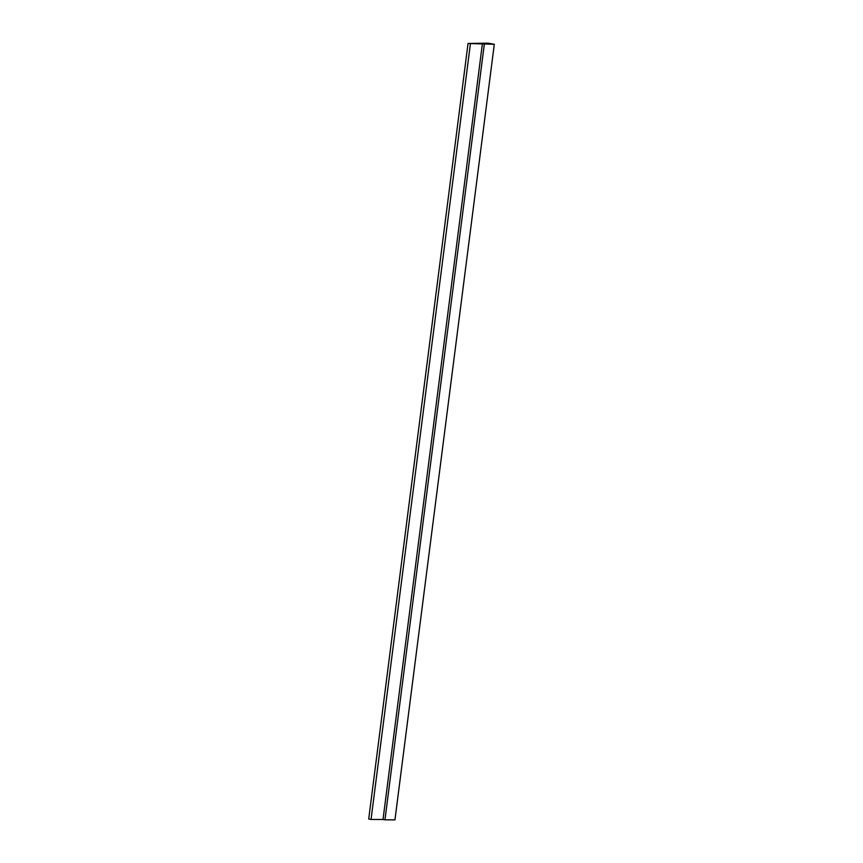<?xml version="1.0" encoding="UTF-8"?>
<svg xmlns="http://www.w3.org/2000/svg" width="863" height="863" viewBox="0 0 863 863"><rect width="100%" height="100%" fill="white"/><g stroke="black" fill="none" stroke-linecap="round" stroke-linejoin="round"><path stroke-width="1.29" d="M488.059 43.172L494.294 44.283L468.048 43.474L488.059 43.172M484.316 44.261L384.963 819.828L394.952 819.85L494.294 44.283M384.963 819.828L383.021 819.483L482.374 43.916M383.021 819.483L371.047 819.462L470.4 43.894M371.047 819.462L368.706 819.041L468.048 43.474"/></g></svg>
